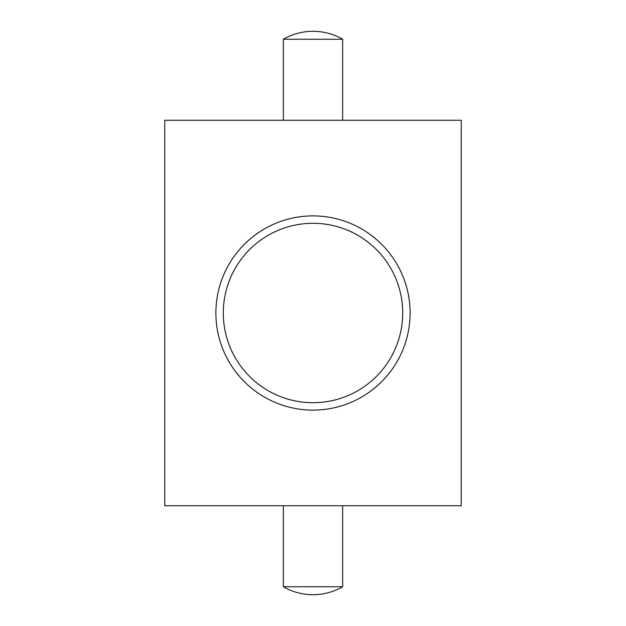 <?xml version="1.0" encoding="UTF-8"?>
<svg xmlns="http://www.w3.org/2000/svg" width="626" height="626" viewBox="0 0 626 626"><rect width="100%" height="100%" fill="white"/><g stroke="black" fill="none" stroke-linecap="round" stroke-linejoin="round"><path stroke-width="0.47" stroke-dasharray="3.13 2.35" d="M283.351 505.745L342.649 505.745L283.351 505.745M342.649 586.758L283.351 586.758M164.74 505.745L461.26 505.745L461.26 120.255L164.74 120.255L164.74 505.745M342.649 120.255L283.351 120.255L342.649 120.255M215.884 313A97.116 97.116 0 0 0 361.554 397.103A97.116 97.116 0 0 0 361.554 228.897A97.116 97.116 0 0 0 215.884 313M342.649 39.242L283.351 39.242M223.302 313A89.698 89.698 0 0 0 357.853 390.679A89.698 89.698 0 0 0 357.853 235.321A89.698 89.698 0 0 0 223.302 313"/><path stroke-width="0.94" d="M283.351 586.758A59.306 59.306 0 0 0 342.649 586.758L283.351 586.758L283.351 505.745M164.74 505.745L461.26 505.745L461.26 120.255L164.74 120.255L164.74 505.745M215.884 313A97.116 97.116 0 0 0 361.554 397.103A97.116 97.116 0 0 0 361.554 228.897A97.116 97.116 0 0 0 215.884 313M283.351 39.242L342.649 39.242A59.306 59.306 0 0 0 283.351 39.242L283.351 120.255M223.302 313A89.698 89.698 0 0 0 357.853 390.679A89.698 89.698 0 0 0 357.853 235.321A89.698 89.698 0 0 0 223.302 313M342.649 586.758L342.649 505.745M342.649 120.255L342.649 39.242"/></g></svg>
